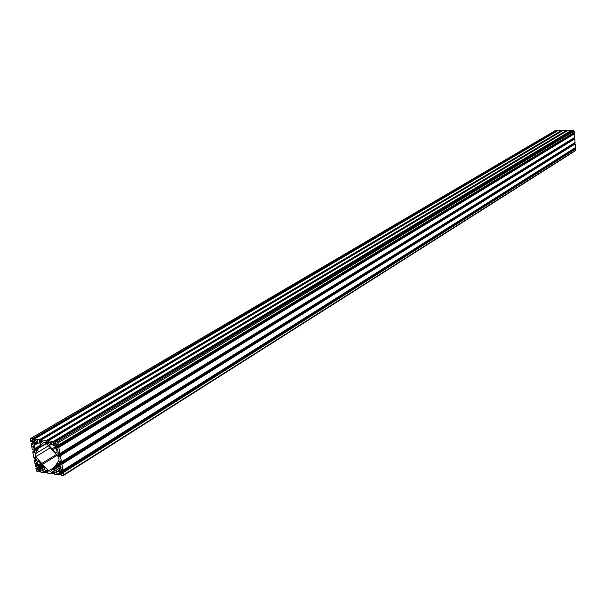 <?xml version="1.0" encoding="UTF-8"?>
<svg xmlns="http://www.w3.org/2000/svg" width="606" height="606" viewBox="0 0 606 606"><rect width="100%" height="100%" fill="white"/><g stroke="black" fill="none" stroke-linecap="round" stroke-linejoin="round"><path stroke-width="0.91" d="M48.548 470.915L50.866 471.248L55.525 465.613L59.13 459.969L58.608 457.159L52.639 450.167L45.526 442.842L43.488 442.282L39.079 447.576L35.072 453.909L35.61 456.697L48.548 470.915L53.987 467.529M51.025 442.183L50.366 443.168L51.654 444.274L51.025 442.183M57.426 449.175L56.759 450.167L58.055 451.265L57.426 449.175M60.539 465.923L59.88 466.915L61.176 467.999L60.539 465.923M55.957 453.076L57.123 452.25L56.396 447.895L55.048 447.039L55.676 445.433L54.691 445.13L54.101 445.993L53.252 444.448L52.283 444.986L49.715 444.016L49.116 445.599L55.957 453.076L56.972 452.455M56.494 471.415L55.835 472.407L57.123 473.483L56.494 471.415M59.797 469.43L60.335 469.059L59.433 464.704L57.964 463.431L53.578 469.392L53.676 469.991L54.714 471.127L55.608 470.726L58.282 471.816L58.646 470.385L60.267 471.741L60.486 471.271L59.244 469.567L60.289 469.12M42.715 469.43L42.072 470.407L43.344 471.483L42.715 469.43M36.413 462.499L35.769 463.469L37.042 464.552L36.413 462.499M38.17 466.219L39.14 466.681L38.504 468.097L38.89 468.635L40.079 467.711L40.92 469.241L41.852 468.733L44.405 469.703L44.988 468.158L38.231 460.734L37.087 461.537L37.822 465.832L38.17 466.219L41.284 464.317M33.254 445.918L32.61 446.887L33.875 447.993L33.254 445.918M37.208 440.35L36.557 441.327L37.822 442.433L37.208 440.35M35.769 450.334L36.262 450.387L40.504 444.44L40.405 443.842L39.367 442.706L38.451 443.145L35.837 442.062L35.481 443.509L33.875 442.168L33.663 442.645L34.89 444.334L33.83 444.857L34.739 449.205L35.769 450.334L36.61 449.834M32.436 444.774L31.739 443.509L31.179 443.736L32.315 449.713L33.08 450.099L33.239 448.978L34.747 451.644L34.004 453.091L33.322 451.811L32.762 452.038L33.898 458L34.656 458.386L34.822 457.265L36.322 459.931L35.58 461.371L34.906 460.09L34.337 460.318L35.474 466.256L36.231 466.643L36.398 465.529L37.898 468.188L37.155 469.62L36.474 468.347L35.913 468.567L36.322 470.703L37.163 471.627L39.049 471.862L39.042 471.173L37.951 470.461L39.011 469.415L40.231 469.748L41.322 470.953L40.496 471.21L40.844 472.165L45.889 472.862L45.882 472.165L44.783 471.453L45.851 470.4L47.079 470.741L48.177 471.945L47.344 472.203L47.692 473.165L52.767 473.862L52.767 473.165L51.661 472.453L52.737 471.4L53.972 471.733L55.078 472.945L54.237 473.203L54.585 474.165L59.691 474.869L59.691 474.172L58.577 473.453L59.661 472.4L60.903 472.741L62.009 473.953L61.168 474.21L61.517 475.18L63.653 475.377L63.463 472.544L62.691 472.157L62.516 473.278L61.176 471.544L61.047 470.112L61.751 469.158L62.456 470.43L63.032 470.211L61.918 464.204L61.138 463.817L60.964 464.938L59.63 463.211L59.494 461.772L60.199 460.81L60.903 462.09L61.479 461.863L60.365 455.833L59.585 455.447L59.411 456.576L58.07 454.848L57.941 453.402L58.646 452.432L59.35 453.712L59.926 453.485L58.805 447.44L58.032 447.054L57.858 448.19L56.509 446.455L56.373 445.001L57.1 444.016L57.79 445.312L58.365 445.084L57.964 442.888L57.108 441.956L55.176 441.736L55.169 442.448L56.29 443.16L55.199 444.251L53.949 443.925L52.843 442.706L53.684 442.433L53.336 441.456L48.215 440.82L48.215 441.532L49.328 442.244L48.245 443.327L47.003 443.001L45.904 441.789L46.738 441.516L46.389 440.547L41.299 439.911L41.299 440.615L42.405 441.327L41.337 442.41L40.102 442.085L39.004 440.873L39.829 440.607L39.488 439.638L34.428 439.002L34.428 439.714L35.527 440.418L34.466 441.494L33.239 441.176L32.141 439.971L32.966 439.698L32.618 438.729L30.845 438.494L30.315 439.236L30.732 441.403L31.489 441.789L31.656 440.66L32.982 442.372L33.125 443.812L32.436 444.774M33.012 439.638L556.816 131.161L556.649 130.593L555.028 130.813M39.882 440.547L561.603 131.154L561.444 130.578L557.846 130.669M46.791 441.456L566.413 131.138L566.246 130.57L562.641 130.661M53.737 442.372L571.231 131.131L571.072 130.563L567.451 130.654M58.358 445.243L574.223 132.54L574.208 131.063L573.677 130.555L572.276 130.646M573.284 133.994L572.882 133.358M59.918 453.644L574.624 137.6L574.42 133.797L573.867 133.661M573.685 139.054L573.284 138.426L58.07 454.848M61.479 462.014L575.018 142.652L574.814 138.85L574.253 138.721M574.079 144.107L573.677 143.486M63.024 470.362L575.412 147.69L575.208 143.902L574.647 143.774M574.48 149.144L574.071 148.531M575.253 150.75L575.594 148.94L575.041 148.811M54.502 445.91L55.54 445.281L54.502 445.91M42.776 465.893L39.685 467.794L42.784 465.893M55.691 446.16L55.154 446.493M59.744 467.976L54.714 471.127M58.6 471.112L57.797 471.612M60.494 471.279L60.009 471.589M59.873 470.256L59.161 470.703M41.488 464.552L38.519 466.378M39.125 467.173L42.193 465.287L39.125 467.158M39.701 468.143L38.89 468.635M39.693 468.196L39.125 468.574M44.117 467.264L40.92 469.241M45.056 468.839L43.935 469.529M36.716 442.728L35.663 443.357M36.746 442.759L35.663 443.403M35.186 443.38L34.58 443.736M34.474 442.403L33.777 442.819M37.254 443.115L34.898 444.516M33.027 444.001L32.103 444.546M34.618 452.296L33.686 452.849M36.208 460.56L35.269 461.128M37.792 468.794L36.837 469.377M555.407 130.593L30.845 438.494M556.649 130.593L32.618 438.729M556.846 130.775L32.936 439.077M556.869 131.047L33.019 439.524M32.633 439.676L32.141 439.971M35.193 440.017L33.239 441.176M35.542 440.289L33.678 441.388M35.087 441.13L34.466 441.494M557.99 130.585L34.542 438.979M561.444 130.578L39.488 439.638M561.633 130.767L39.799 439.979M561.656 131.04L39.89 440.433M39.496 440.585L39.004 440.873M42.056 440.926L40.102 442.085M42.42 441.191L40.541 442.304M41.965 442.032L41.337 442.41M562.785 130.578L41.413 439.888M566.246 130.57L46.389 440.547M566.443 130.76L46.707 440.895M566.466 131.032L46.791 441.342M46.397 441.494L45.904 441.789M48.957 441.835L47.003 443.001M49.336 442.092L47.45 443.221M48.889 442.941L48.245 443.327M567.595 130.57L48.328 440.797M571.072 130.563L53.336 441.456M571.269 130.752L53.661 441.812M571.284 131.017L53.745 442.259M53.336 442.41L52.843 442.706M55.896 442.751L53.949 443.925M56.297 443.001L54.396 444.145M55.858 443.85L55.199 444.251M572.42 130.555L55.29 441.713M573.677 130.555L57.108 441.956M574.208 131.063L57.964 442.888M574.306 132.373L58.365 445.084M57.441 444.357L56.373 445.001M57.517 444.766L56.335 445.486M572.882 133.381L56.509 446.455M573.003 133.684L56.744 446.97M573.958 133.608L58.108 447.039M574.223 133.608L58.487 447.084M574.42 133.797L58.805 447.44M574.7 137.433L59.926 453.485M59.002 452.75L57.941 453.402M59.077 453.159L57.896 453.879M573.397 138.736L58.305 455.364M574.352 138.66L59.668 455.432M574.617 138.66L60.047 455.485M574.814 138.85L60.365 455.833M575.094 142.486L61.479 461.863M60.555 461.113L59.494 461.772M60.63 461.514L59.449 462.249M61.35 462.136L59.63 463.211M573.791 143.781L59.858 463.726M574.746 143.705L61.221 463.802M575.011 143.713L61.6 463.855M575.208 143.902L61.918 464.204M575.488 147.531L63.032 470.211M62.1 469.445L61.047 470.112M62.176 469.847L61.001 470.589M62.857 470.491L61.176 471.544M574.185 148.818L61.403 472.059M575.139 148.75L62.766 472.142M575.405 148.75L63.145 472.195M575.594 148.94L63.463 472.544M575.7 150.243L63.865 474.71M60.138 472.468L58.577 473.453M60.736 472.619L58.797 473.839M61.1 472.915L59.479 473.937M61.327 473.142L59.691 474.172M61.615 473.453L59.774 474.619M61.691 473.551L59.767 474.771M54.957 472.786L54.313 473.188M53.23 471.468L51.661 472.453M53.82 471.619L51.881 472.839M54.176 471.922L52.555 472.938M54.396 472.142L52.767 473.165M54.684 472.46L52.851 473.612M54.767 472.559L52.843 473.763M48.063 471.794L47.427 472.188M46.359 470.476L44.783 471.453M46.942 470.635L45.003 471.839M47.291 470.93L45.677 471.93M47.51 471.15L45.882 472.165M47.798 471.468L45.973 472.612M47.882 471.566L45.965 472.763M39.526 469.491L37.951 470.461M40.102 469.65L38.17 470.839M40.443 469.945L38.837 470.938M40.67 470.165L39.042 471.173M40.95 470.483L39.132 471.612M41.034 470.582L39.125 471.763M37.731 467.302L36.11 468.294M37.777 467.544L36.474 468.347M37.837 467.87L36.686 468.574M36.943 466.067L36.284 466.476M37.004 466.135L36.284 466.575M36.155 459.06L34.534 460.037M36.208 459.303L34.906 460.09M36.269 459.621L35.11 460.325M35.375 457.81L34.709 458.212M35.436 457.878L34.709 458.318M34.58 450.788L32.959 451.765M34.633 451.031L33.322 451.811M34.693 451.349L33.535 452.046M33.8 449.531L33.133 449.925M33.86 449.599L33.125 450.038M33.004 442.494L31.376 443.456M33.05 442.728L31.739 443.509M33.11 443.054L31.951 443.736M32.224 441.213L31.542 441.615M32.285 441.289L31.535 441.729M34.421 444.509L33.83 444.857M37.761 443.274L34.004 445.508M37.095 443.024L34.89 444.334M35.337 443.44L34.693 443.827M34.36 442.35L33.731 442.721M34.216 442.319L33.663 442.645M34.034 442.259L33.633 442.494M36.36 442.327L35.534 442.819M36.133 442.085L35.549 442.433M38.413 447.008L34.739 449.205M39.473 445.705L34.656 448.584M43.746 466.885L40.564 468.847M43.443 466.567L40.397 468.446M43.094 466.219L40.329 467.923M42.882 465.991L40.079 467.711M42.625 465.734L38.534 468.249M42.526 465.628L38.504 468.097M42.503 465.605L38.549 468.037M42.45 465.552L38.557 467.946M41.897 464.991L39.14 466.681M41.662 464.734L38.943 466.4M40.943 463.916L37.822 465.832M40.564 463.476L37.754 465.203M38.701 461.287L37.246 462.173M38.292 460.81L37.087 461.537M60.524 471.354L60.085 471.627M59.706 470.188L59.077 470.574M59.388 469.915L58.646 470.385M59.138 466.582L53.676 469.991M59.183 465.893L53.578 469.392M59.373 464.628L55.608 466.976M59.138 464.378L56.146 466.249M60.358 468.696L59.35 469.324M50.222 444.251L48.995 444.986M50.646 444.683L49.116 445.599M55.487 445.228L54.525 445.811M56.252 447.728L53.048 449.675M55.055 447.023L52.199 448.743M46.071 443.395L39.079 447.576M46.314 443.637L38.587 448.266M43.844 442.153L43.2 442.531M57.093 455.386L42.284 464.476M56.35 454.515L41.503 463.62M50.359 447.781L35.61 456.697M48.472 445.849L35.072 453.909M53.222 444.418L52.283 444.986M42.208 465.302L39.102 467.211M39.299 442.645L38.451 443.145M36.792 442.804L35.602 443.509M555.187 130.654L30.542 438.547M556.816 131.161L32.966 439.698M557.906 130.608L34.428 439.002M561.603 131.154L39.829 440.607M562.701 130.601L41.299 439.911M566.413 131.138L46.738 441.516M567.511 130.593L48.215 440.82M571.231 131.131L53.684 442.433M572.337 130.578L55.176 441.736M574.223 132.54L58.282 445.342M573.905 133.623L58.032 447.054M574.624 137.6L59.842 453.742M574.299 138.676L59.585 455.447M575.018 142.652L61.403 462.12M574.693 143.728L61.138 463.817M575.412 147.69L62.948 470.461M575.079 148.765L62.691 472.157M575.495 150.682L63.653 475.377M61.721 473.589L59.691 474.869M54.934 472.763L54.237 473.203M54.798 472.589L52.767 473.862M48.041 471.771L47.344 472.203M47.912 471.604L45.889 472.862M41.064 470.62L39.049 471.862M37.716 467.256L35.996 468.317M37.027 466.158L36.231 466.643M36.148 459.015L34.421 460.06M35.459 457.901L34.656 458.386M34.572 450.743L32.845 451.781M33.883 449.614L33.08 450.099M32.997 442.448L31.262 443.478M32.3 441.304L31.489 441.789M37.277 443.122L34.853 444.562M44.155 467.309L41.852 468.733M59.358 469.855L58.517 470.385M59.827 468.082L55.608 470.726M60.35 468.673L59.282 469.347M55.699 446.13L55.101 446.493"/></g></svg>
